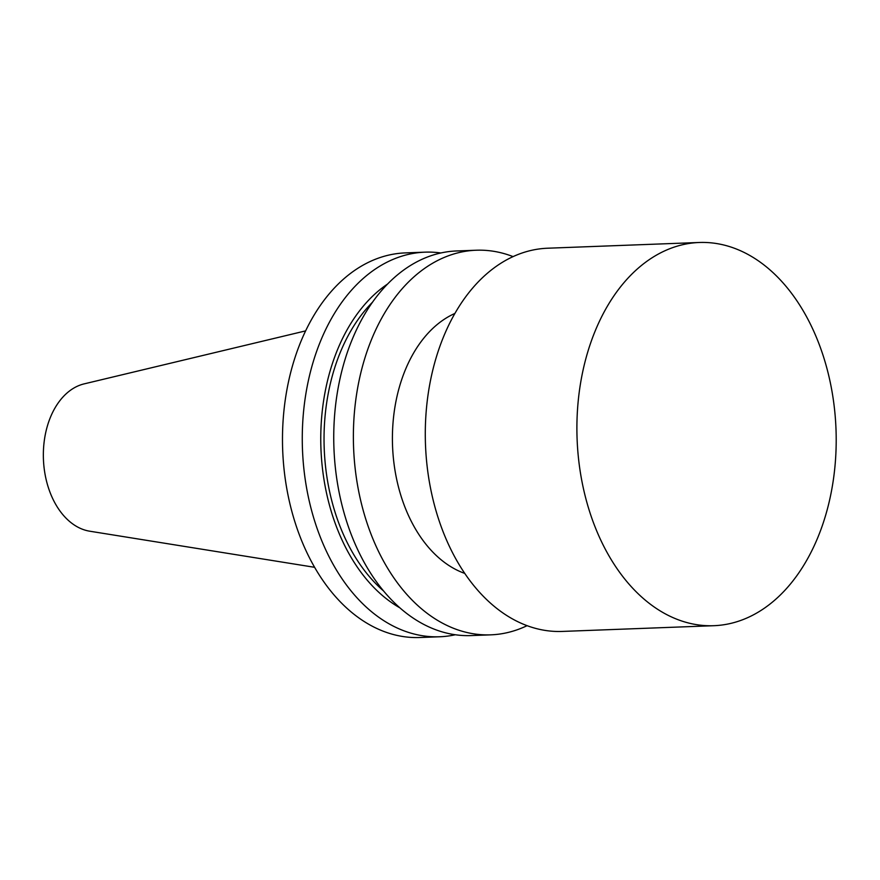<?xml version="1.0" encoding="UTF-8"?>
<svg xmlns="http://www.w3.org/2000/svg" width="880" height="880" viewBox="0 0 880 880"><rect width="100%" height="100%" fill="white"/><g stroke="black" fill="none" stroke-linecap="round" stroke-linejoin="round"><path stroke-width="1.32" d="M314.589 567.303L89.716 531.201A74.382 50.248 -92.2 0 1 68.959 520.927A74.382 50.248 -92.2 0 1 44 443.102A74.382 50.248 -92.2 0 1 84.139 383.878L305.646 330.88M464.75 573.408A134.717 91.014 -92.2 0 1 438.779 557.788A134.717 91.014 -92.2 0 1 392.832 425.436A134.717 91.014 -92.2 0 1 454.905 313.445M527.054 625.68A192.445 130.009 -92.2 0 1 490.765 634.843A192.445 130.009 -92.2 0 1 419.628 607.189A192.445 130.009 -92.2 0 1 356.752 393.272A192.445 130.009 -92.2 0 1 476.212 250.228A192.445 130.009 -92.2 0 1 513.084 256.619M490.765 634.843L471.141 635.58A192.445 130.009 -92.2 0 1 399.993 607.937A192.445 130.009 -92.2 0 1 337.117 394.02A192.445 130.009 -92.2 0 1 456.588 250.965L476.212 250.228M383.559 590.964A170.808 115.39 -92.2 0 1 382.844 590.337A170.808 115.39 -92.2 0 1 372.625 302.071M399.938 607.882A175.648 118.668 -92.2 0 1 381.238 594.484A175.648 118.668 -92.2 0 1 320.815 433.488A175.648 118.668 -92.2 0 1 387.673 283.965M455.345 634.755A192.445 130.009 -92.2 0 1 439.659 636.768A192.445 130.009 -92.2 0 1 368.511 609.125A192.445 130.009 -92.2 0 1 305.646 395.208A192.445 130.009 -92.2 0 1 425.106 252.153A192.445 130.009 -92.2 0 1 440.902 252.978M439.659 636.768L419.881 637.516A192.445 130.009 -92.2 0 1 348.733 609.873A192.445 130.009 -92.2 0 1 285.857 395.956A192.445 130.009 -92.2 0 1 405.317 252.901L425.106 252.153M699.303 242.484L547.69 248.215A191.752 129.547 87.8 0 0 441.98 340.714A191.752 129.547 87.8 0 0 444.873 536.14A191.752 129.547 87.8 0 0 562.188 631.433L713.801 625.702A191.752 129.547 87.8 0 0 836 429.187A191.752 129.547 87.8 0 0 699.303 242.484A191.752 129.547 87.8 0 0 593.582 334.983A191.752 129.547 87.8 0 0 596.486 530.398A191.752 129.547 87.8 0 0 713.801 625.702"/></g></svg>
